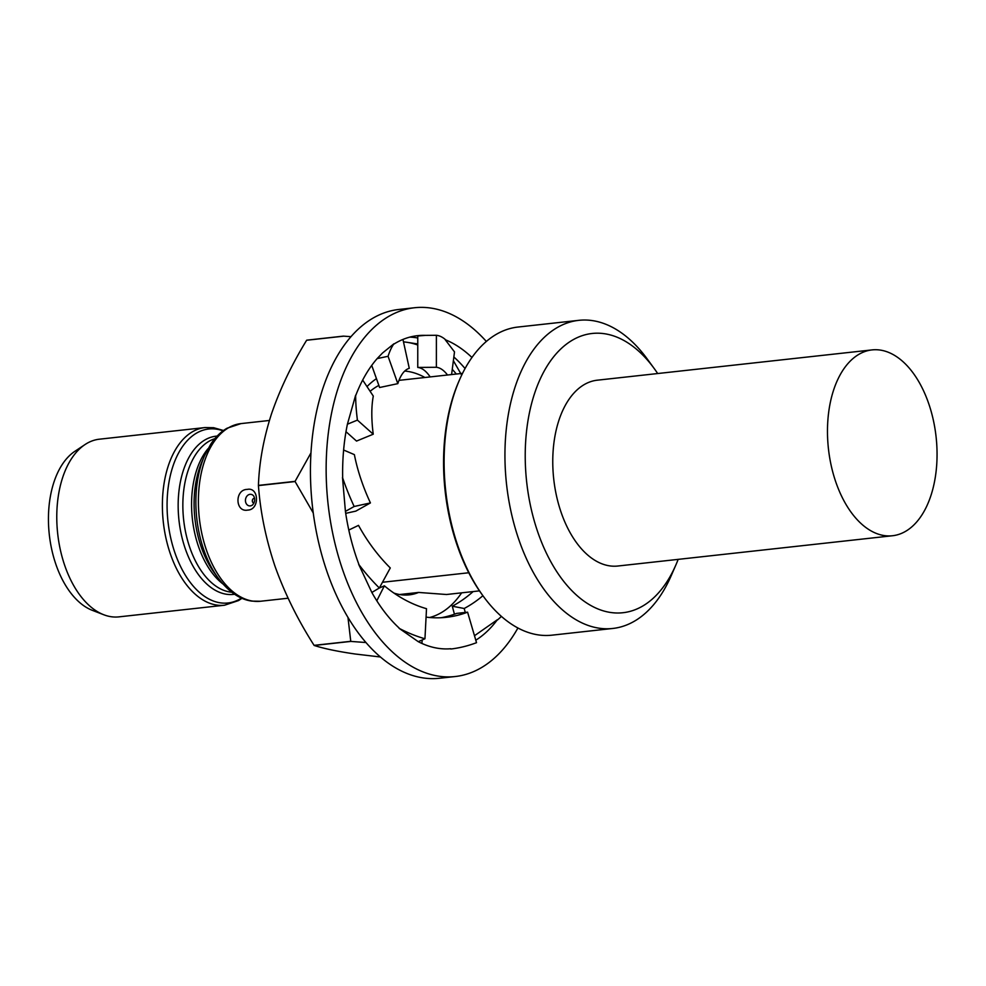 <?xml version="1.0" encoding="UTF-8"?>
<svg xmlns="http://www.w3.org/2000/svg" width="986" height="986" viewBox="0 0 986 986"><rect width="100%" height="100%" fill="white"/><g stroke="black" fill="none" stroke-linecap="round" stroke-linejoin="round"><path stroke-width="1.48" d="M517.921 627.983A185.516 107.462 -96.3 0 1 455.199 676.532A185.516 107.462 -96.3 0 1 439.374 676.273A185.516 107.462 -96.3 0 1 326.859 490.375A185.516 107.462 -96.3 0 1 414.551 307.743A185.516 107.462 -96.3 0 1 430.377 308.002A185.516 107.462 -96.3 0 1 486.344 341.452M455.199 676.532L439.51 678.257A185.516 107.462 -96.3 0 1 423.684 677.998A185.516 107.462 -96.3 0 1 311.157 492.1A185.516 107.462 -96.3 0 1 398.862 309.468L414.551 307.743M426.075 617.125A125.69 103.468 83.6 0 0 446.547 617.285A125.69 103.468 83.6 0 0 467.586 612.17L476.521 642.675A157.711 129.819 83.6 0 1 450.824 649.022L450.799 648.739A157.415 91.193 -96.3 0 1 438.696 648.394A157.415 91.193 -96.3 0 1 418.274 641.676L399.071 628.292A157.711 122.745 66.5 0 0 424.954 638.768L418.274 641.676M453.856 356.994A157.415 91.193 -96.3 0 1 465.059 368.53M409.856 337.113A157.415 91.193 -96.3 0 1 417.768 338.001M347.405 424.214L355.626 395.226A157.711 56.929 67.7 0 0 357.413 420.11L347.405 424.214A157.415 91.193 -96.3 0 0 342.66 477.47L342.487 477.446A157.711 79.422 60.7 0 0 354.159 506.484L345.42 511.401A157.415 91.193 -96.3 0 0 358.818 564.189L358.682 564.325A157.711 103.961 59.2 0 0 379.339 588.001L371.845 592.463L358.682 564.325M377.157 358.596L382.494 353.025L393.932 343.781A157.711 43.618 78 0 0 388.065 356.291L377.157 358.596A157.415 91.193 -96.3 0 0 355.773 395.398L355.626 395.226M471.949 357.474A157.415 91.193 -96.3 0 0 445.216 339.714L445.228 339.43A157.711 43.704 89.5 0 0 436.391 335.289L425.237 335.376A157.415 91.193 -96.3 0 0 417.633 335.659A157.415 91.193 -96.3 0 0 394.006 344.04L393.932 343.781M475.794 640.197A157.415 91.193 -96.3 0 0 497.4 619.713L497.523 619.947A157.711 122.93 100.8 0 0 501.406 616.41M371.845 592.463A157.415 91.193 -96.3 0 0 399.133 628.033L399.071 628.292M342.487 477.446L345.42 511.401M425.237 335.376L417.768 336.004L417.756 367.433L436.379 367.285L436.391 335.289M469.435 361.184L468.424 362.786M445.216 339.714L454.509 351.903L451.588 374.557M497.4 619.713L474.488 635.723M343.621 450.023L354.381 454.632A125.69 63.301 60.7 0 0 370.428 502.922L355.835 511.118L345.716 513.349M354.159 506.484L370.428 502.922M379.339 588.001L390.283 567.961A125.69 82.861 59.2 0 1 358.51 525.365L348.81 530.037M424.954 638.768L426.507 608.695A125.69 97.824 66.5 0 1 384.38 585.82L379.302 588.026M376.8 600.782L384.38 585.82M372.092 592.906L372.511 592.068M467.586 612.17L456.654 613.403A125.69 103.468 83.6 0 1 441.062 617.729M421.909 643.439L422.156 639.988M465.269 612.429L464.196 608.485L452.278 606.217A125.69 97.971 100.8 0 0 473.132 591.575M454.447 614.204L452.278 606.217M464.196 608.485A125.69 97.971 100.8 0 0 482.906 595.717M447.521 375.013A125.69 34.83 89.5 0 0 436.379 367.285M430.179 376.923A125.69 34.83 89.5 0 0 417.756 367.433M371.722 365.412L379.61 387.51L397.826 383.64L388.065 356.291M402.954 339.443L409.276 368.308A125.69 34.756 78 0 0 397.826 383.64M345.987 431.683L356.525 441.075L373.238 434.21L357.413 420.11M362.675 380.078L373.3 396.089A125.69 45.368 67.7 0 0 373.238 434.21M378.858 385.415A115.042 66.641 83.7 0 0 370.132 391.306M382.469 582.27L468.781 572.755M483.473 596.481L482.314 594.903A152.571 88.383 -96.3 0 1 458.798 381.508L459.587 379.709A154.999 89.788 83.7 0 0 483.473 596.481A154.999 89.788 83.7 0 0 538.713 634.959A154.999 89.788 83.7 0 0 551.938 635.169L612.762 628.464A154.999 89.788 -96.3 0 1 599.537 628.255A154.999 89.788 -96.3 0 1 505.535 472.923A154.999 89.788 -96.3 0 1 578.807 320.339A154.999 89.788 -96.3 0 1 592.019 320.549A154.999 89.788 -96.3 0 1 647.26 359.027L654.211 368.542A140.468 81.37 83.7 0 0 604.147 333.675A140.468 81.37 83.7 0 0 525.291 461.522A140.468 81.37 83.7 0 0 610.963 612.528A140.468 81.37 83.7 0 0 675.854 565.003A140.468 81.37 83.7 0 0 678.158 559.37M578.807 320.339L517.97 327.044A154.999 89.788 83.7 0 0 459.587 379.709M247.757 510.082C235.087 512.621 234.52 489.475 247.252 489.401C259.17 486.764 259.749 509.861 247.757 510.082M254.622 498.3A2.416 1.947 -82 0 0 253.957 503.094M884.541 535.62A93.485 54.156 -96.3 0 1 827.833 441.938A93.485 54.156 -96.3 0 1 872.031 349.907A93.485 54.156 -96.3 0 1 880.005 350.042A93.485 54.156 -96.3 0 1 936.7 443.712A93.485 54.156 -96.3 0 1 892.503 535.743A93.485 54.156 -96.3 0 1 884.541 535.62M892.503 535.743L617.791 566.026A93.485 54.156 -96.3 0 1 609.829 565.89A93.485 54.156 -96.3 0 1 553.121 472.22A93.485 54.156 -96.3 0 1 597.319 380.189L872.031 349.907M204.977 427.567L99.364 439.201A89.369 51.765 83.7 0 0 84.993 444.575A89.369 51.765 83.7 0 0 57.693 533.709A89.369 51.765 83.7 0 0 103.752 614.746A89.369 51.765 83.7 0 0 111.319 616.743A89.369 51.765 83.7 0 0 118.936 616.866L224.549 605.219A89.369 51.765 -96.3 0 1 216.932 605.096A89.369 51.765 -96.3 0 1 162.727 515.542A89.369 51.765 -96.3 0 1 204.977 427.567L213.629 427.702L223.526 430.512M103.752 614.746L92.339 610.346A83.49 48.363 -96.3 0 1 49.3 534.634A83.49 48.363 -96.3 0 1 74.813 451.354L84.993 444.575M393.907 593.067A99.29 57.521 83.7 0 0 400.797 594.718A99.29 57.521 83.7 0 0 409.264 594.854A99.29 57.521 83.7 0 0 418.619 592.438L446.498 594.509L479.479 590.873M429.637 617.507A124.458 72.101 83.7 0 0 461.645 592.845M424.917 377.502A124.458 72.101 83.7 0 0 407.132 371.315A124.458 72.101 83.7 0 0 404.753 371.044M657.687 373.534A140.468 81.37 83.7 0 0 654.211 368.542M675.854 565.003L671.158 575.799A154.999 89.788 -96.3 0 1 612.762 628.464M399.601 594.533L418.619 592.438M380.017 586.756L381.446 587.089M343.387 336.127A177.517 102.84 83.7 0 0 343.301 336.214L306.634 340.256A177.517 102.84 83.7 0 1 306.732 340.17L343.387 336.127L351.016 336.67M417.768 345.014A153.791 89.085 83.7 0 0 406.429 342.216A153.791 89.085 83.7 0 0 403.496 341.883M310.984 452.857L295.085 481.353A177.517 102.84 83.7 0 0 295.097 481.55L313.265 512.991M347.972 617.421L350.757 641.307A177.517 102.84 83.7 0 0 350.856 641.418L314.189 645.46C323.938 648.603 337.545 651.45 355.022 653.989L380.399 656.984M365.954 642.527L350.856 641.418M456.321 374.039A153.791 89.085 83.7 0 0 452.266 369.343M461.67 375.136L453.375 360.703M417.768 343.966L406.429 342.216M295.085 481.353L258.431 485.395A177.517 102.84 83.7 0 0 258.431 485.593L295.097 481.55M350.757 641.307L314.09 645.349A177.517 102.84 83.7 0 0 314.189 645.46M258.431 485.395C259.207 462.471 263.545 438.696 271.433 414.046C279.938 389.285 291.671 364.684 306.634 340.256M314.09 645.349C297.908 620.046 284.929 593.831 275.156 566.691C265.974 539.441 260.403 512.4 258.431 485.593M376.455 378.661A124.458 72.101 83.7 0 0 367.002 386.598M240.991 423.598A89.369 51.765 83.7 0 0 198.741 511.574A89.369 51.765 83.7 0 0 252.946 601.127A89.369 51.765 83.7 0 0 260.563 601.25L251.911 601.115C239.881 599.525 228.604 591.81 218.103 577.969A87.52 50.705 -96.3 0 1 204.607 455.569L210.844 444.02C215.651 436.897 221.061 431.634 227.076 428.22L240.991 423.598L269.388 420.467M250.296 505.892A5.83 4.696 -82 0 0 252.638 504.857C254.807 502.194 255.214 499.323 253.858 496.241A5.83 4.696 -82 0 0 250.013 494.331A5.83 4.696 -82 0 0 245.44 500.629A5.83 4.696 -82 0 0 250.296 505.892M204.607 455.569L202.044 461.46A79.583 46.108 83.7 0 0 214.307 572.78L218.103 577.969M222.861 583.897A77.746 45.036 -96.3 0 1 192.369 518.858A77.746 45.036 -96.3 0 1 207.972 448.753M214.825 438.684A77.746 45.036 83.7 0 0 183.519 518.587A77.746 45.036 83.7 0 0 230.293 592.056A77.746 45.036 83.7 0 0 231.747 592.216M234.594 594.25A79.583 46.108 -96.3 0 1 226.731 594.287A79.583 46.108 -96.3 0 1 178.404 513.595A79.583 46.108 -96.3 0 1 217.166 436.083M223.07 430.845A87.52 50.705 83.7 0 0 216.242 429.12A87.52 50.705 83.7 0 0 167.115 508.788A87.52 50.705 83.7 0 0 220.494 602.865A87.52 50.705 83.7 0 0 241.496 598.083M462.533 373.349L398.985 380.362M224.549 605.219L238.513 600.573L242.014 598.305M288.097 598.219L260.563 601.25"/></g></svg>
